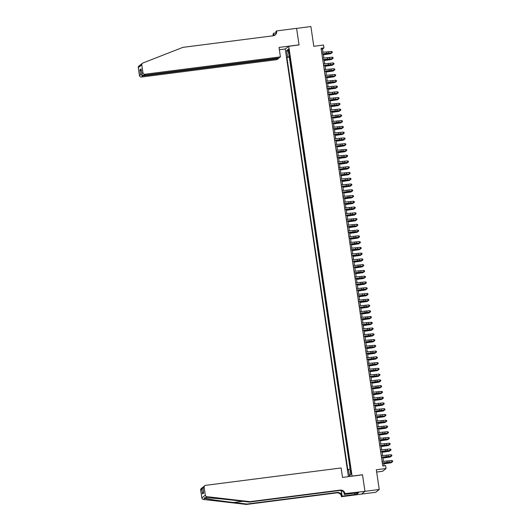 <?xml version="1.0" encoding="UTF-8"?>
<svg xmlns="http://www.w3.org/2000/svg" width="531" height="531" viewBox="0 0 531 531"><rect width="100%" height="100%" fill="white"/><g stroke="black" fill="none" stroke-linecap="round" stroke-linejoin="round"><path stroke-width="0.8" d="M351.303 471.661A1.872 0.332 -97.3 0 0 350.759 470.041A1.872 0.332 -97.3 0 0 350.699 472.139A1.872 0.332 -97.3 0 0 351.237 473.758A1.872 0.332 -97.3 0 0 351.303 471.661M376.671 472.052L382.559 471.296L386.05 468.515L385.625 465.634L382.765 465.999L321.082 48.281L323.943 47.916L323.518 45.035L313.801 46.283L310.887 26.55L296.59 28.382L299.039 44.949L288.751 46.27L352.086 476.188M361.505 494.102L375.749 492.277L379.247 489.489L364.956 491.328L362.507 474.76L352.219 476.081M288.751 46.27L285.253 49.051L348.396 476.659M290.377 60.096L289.893 56.804M290.464 62.605L291.227 65.857M292.083 71.619L291.592 68.326M292.933 77.38L292.442 74.088M293.782 83.141L293.298 79.849M294.632 88.903L294.147 85.61M295.482 94.664L294.997 91.372M296.331 100.425L295.847 97.133M297.187 106.187L296.696 102.895M298.037 111.948L297.552 108.656M298.887 117.709L298.402 114.424M299.736 123.471L299.252 120.185M300.586 129.232L300.101 125.947M301.435 134.993L300.951 131.708M302.292 140.761L301.8 137.469M303.141 146.523L302.657 143.231M303.991 152.284L303.506 148.992M304.84 158.046L304.356 154.753M305.69 163.807L305.206 160.515M306.546 169.568L306.055 166.276M307.396 175.33L306.911 172.037M308.245 181.091L307.761 177.799M309.095 186.852L308.611 183.56M309.945 192.614L309.46 189.321M310.794 198.375L310.31 195.083M311.651 204.136L311.159 200.844M312.5 209.898L312.016 206.605M313.35 215.659L312.865 212.367M314.199 221.42L313.715 218.128M315.049 227.182L314.564 223.89M315.905 232.943L315.414 229.651M316.755 238.704L316.27 235.412M317.604 244.466L317.12 241.174M318.454 250.227L317.969 246.935M319.304 255.988L318.819 252.696M320.153 261.75L319.669 258.458M321.009 267.511L320.518 264.219M321.859 273.273L321.374 269.98M322.709 279.034L322.224 275.742M323.558 284.795L323.074 281.503M324.408 290.557L323.923 287.264M325.264 296.318L324.773 293.032M326.114 302.079L325.622 298.794M326.963 307.841L326.479 304.555M327.813 313.602L327.328 310.316M328.662 319.37L328.178 316.078M329.512 325.131L329.028 321.839M330.368 330.893L329.877 327.6M331.218 336.654L330.733 333.362M332.067 342.415L331.583 339.123M332.917 348.177L332.433 344.885M333.767 353.938L333.282 350.646M334.623 359.699L334.132 356.407M335.473 365.461L334.981 362.169M336.322 371.222L335.838 367.93M337.172 376.983L336.687 373.691M338.021 382.745L337.537 379.453M338.871 388.506L338.386 385.214M339.727 394.267L339.236 390.975M340.577 400.029L340.092 396.737M341.426 405.79L340.942 402.498M342.276 411.552L341.791 408.259M343.126 417.313L342.641 414.021M343.975 423.074L343.491 419.782M344.831 428.836L344.34 425.543M345.681 434.597L345.196 431.305M346.531 440.358L346.046 437.066M347.38 446.12L346.896 442.827M348.23 451.881L347.745 448.589M349.086 457.642L348.595 454.35M349.936 463.404L349.451 460.111M288.506 50.903L289.216 53.737L289.09 50.438L288.565 48.872L288.506 50.903L289.149 50.823M289.826 56.366L286.899 57.401L347.818 469.928L348.475 469.404L349.411 475.736L350.845 474.595L349.909 468.256L350.573 467.731L289.654 55.204L288.997 55.728L289.734 55.735M287.556 56.877L286.621 50.538L288.061 49.39L288.997 55.728M289.614 56.844L289.302 57.096L350.002 468.183M350.274 465.714L350.321 467.93M386.05 468.515L376.333 469.756L379.247 489.489M323.007 52.31L322.529 49.044L323.943 47.916M384.072 465.833L383.654 463.019M383.415 461.386L382.805 457.257M382.566 455.625L381.955 451.496M381.716 449.863L381.105 445.735M380.86 444.102L380.256 439.973M380.01 438.334L379.399 434.212M379.161 432.573L378.55 428.451M378.311 426.811L377.7 422.689M377.461 421.05L376.851 416.921M376.612 415.288L376.001 411.16M375.756 409.527L375.151 405.399M374.906 403.766L374.295 399.637M374.056 398.004L373.446 393.876M373.207 392.243L372.596 388.115M372.357 386.482L371.746 382.353M371.501 380.72L370.897 376.592M370.651 374.959L370.041 370.83M369.802 369.198L369.191 365.069M368.952 363.436L368.341 359.308M368.102 357.675L367.492 353.546M367.253 351.914L366.642 347.785M366.397 346.152L365.793 342.024M365.547 340.391L364.936 336.262M364.697 334.63L364.087 330.501M363.848 328.868L363.237 324.74M362.998 323.107L362.388 318.978M362.142 317.346L361.538 313.217M361.292 311.584L360.682 307.456M360.443 305.823L359.832 301.694M359.593 300.061L358.983 295.933M358.744 294.3L358.133 290.172M357.894 288.539L357.283 284.41M357.038 282.777L356.434 278.649M356.188 277.016L355.578 272.888M355.339 271.255L354.728 267.126M354.489 265.493L353.878 261.365M353.639 259.725L353.029 255.603M352.79 253.964L352.179 249.842M351.934 248.203L351.323 244.081M351.084 242.441L350.473 238.313M350.234 236.68L349.624 232.551M349.385 230.919L348.774 226.79M348.535 225.157L347.924 221.029M347.679 219.396L347.075 215.267M346.829 213.635L346.219 209.506M345.98 207.873L345.369 203.745M345.13 202.112L344.519 197.983M344.28 196.351L343.67 192.222M343.431 190.589L342.82 186.461M342.575 184.828L341.971 180.699M341.725 179.066L341.114 174.938M340.875 173.305L340.265 169.177M340.026 167.544L339.415 163.415M339.176 161.782L338.566 157.654M338.32 156.021L337.716 151.893M337.47 150.26L336.86 146.131M336.621 144.498L336.01 140.37M335.771 138.737L335.161 134.608M334.922 132.976L334.311 128.847M334.072 127.214L333.461 123.086M333.216 121.453L332.612 117.324M332.366 115.692L331.756 111.563M331.517 109.93L330.906 105.802M330.667 104.169L330.056 100.04M329.817 98.408L329.207 94.279M328.961 92.646L328.357 88.518M328.112 86.885L327.501 82.756M327.262 81.117L326.651 76.995M326.412 75.356L325.802 71.234M325.563 69.594L324.952 65.472M324.713 63.833L324.102 59.704M323.857 58.071L323.253 53.943M321.222 49.217L322.529 49.044M289.302 57.096L286.899 57.401M348.475 469.404L350.029 469.052M288.373 51.534L286.621 50.538M349.411 475.736L350.765 474.05M321.693 52.396L331.337 51.434L331.55 52.874L332.3 52.423L332.18 51.792L332.267 52.37M321.905 53.837L331.55 52.874L328.808 53.445A4.394 0.465 -8.4 0 1 325.934 53.77L321.932 54.029M331.636 53.014L332.3 52.423M332.18 51.792L331.337 51.434M323.372 54.759L330.428 53.77L328.35 53.81A4.394 0.465 171.6 0 0 325.344 54.242L323.346 54.6M331.43 53.047L330.972 53.545L330.913 53.127M278.264 58.098L278.33 58.536L276.916 59.658L141.425 77.035A1.759 1.719 -128.6 0 1 139.454 75.528L138.292 67.663A1.759 1.719 -128.6 0 1 138.916 66.07L140.39 64.901M140.728 64.716L141.465 64.132M280.414 56.877L144.917 74.247L143.509 75.375L279.001 57.998L280.414 56.877L279.014 47.425L299.026 44.863L296.59 28.355L276.578 30.917L275.894 31.468L276.1 32.882M140.901 64.483L142.408 63.282A1.759 1.719 51.4 0 1 142.846 63.03L182.89 47.365L273.219 35.783A4.102 4.009 51.4 0 0 276.624 31.236L276.578 30.917M139.454 75.528L140.582 74.625L139.879 69.846L141.113 68.857L141.823 73.643L142.952 72.74L141.79 64.875L138.292 67.663M272.994 35.809A4.102 4.009 51.4 0 0 273.133 34.024L273.77 33.161L274.122 35.557M276.1 32.862L273.77 33.161M285.386 48.945L279.352 49.722M278.33 58.536L142.839 75.906L141.425 77.035M273.385 35.756A4.102 4.009 51.4 0 0 273.651 33.612L273.943 35.617M142.408 63.282A1.759 1.719 51.4 0 0 141.79 64.875M142.952 72.74A1.759 1.719 51.4 0 0 144.917 74.247M274.912 35.152A4.102 4.009 51.4 0 0 276.107 31.648L276.624 31.236M140.582 74.625L142.839 75.906L142.739 75.269M139.879 69.846L141.419 71.094M141.113 68.857L141.213 69.528M143.509 75.375C142.474 75.382 141.91 74.805 141.823 73.643L141.133 69.203M249.975 501.662L249.457 502.074L236.242 500.541C223.637 499.054 209.121 497.746 205.497 497.759C204.249 497.64 204.004 497.832 204.767 498.343C207.422 499.094 221.128 501.058 233.786 502.505L247.001 504.038L337.324 492.456A4.102 4.009 -128.6 0 1 341.924 495.974L341.453 496.704L361.465 494.135L364.956 491.354L362.52 474.847L342.508 477.409L341.114 467.964L205.623 485.341A1.759 1.719 51.4 0 0 204.163 487.285L205.324 495.151A1.759 1.719 51.4 0 0 206.878 496.664L249.975 501.662L340.305 490.08A4.102 4.009 -128.6 0 1 344.904 493.604L364.956 491.354M204.601 497.733L204.767 498.343L203.38 499.445L246.484 504.45L336.813 492.868A4.102 4.009 -128.6 0 1 341.406 496.385M247.001 504.038L246.484 504.45M344.904 493.604L344.387 494.016A4.102 4.009 -128.6 0 0 339.787 490.491L249.457 502.074M204.163 487.285L203.034 488.188L203.738 492.967L202.503 493.956L201.8 489.17L200.672 490.073L201.833 497.939L205.324 495.151M344.951 493.916L344.261 494.467L356.905 492.841M356.62 492.881L356.812 494.175L358.631 492.722L356.918 492.941M356.812 494.175L342.137 496.16L341.453 496.704M344.261 494.467L344.022 492.828M341.121 490.544L341.924 495.974M341.32 490.591L342.137 496.16M203.38 499.445A1.759 1.719 -128.6 0 1 201.833 497.939M200.672 490.073A1.759 1.719 -128.6 0 1 201.289 488.48L203.121 487.106M354.947 494.514L354.741 493.12M354.907 493.1L355.093 494.394M203.034 488.188L203.413 486.788L204.78 485.692M203.738 492.967L203.658 492.423M202.503 493.956L203.572 492.005M201.8 489.17L202.663 487.385M322.543 58.158L332.187 57.195L332.399 58.636L333.149 58.184L333.03 57.554L333.116 58.131M322.755 59.598L332.399 58.636L329.665 59.206A4.394 0.465 -8.4 0 1 326.784 59.532L322.782 59.791M332.492 58.775L333.149 58.184M333.03 57.554L332.187 57.195M323.392 63.919L333.043 62.957L333.256 64.397L333.999 63.946L333.88 63.315L333.966 63.893M323.605 65.359L333.256 64.397L330.514 64.968A4.394 0.465 -8.4 0 1 327.634 65.293L323.638 65.552M333.342 64.536L333.999 63.946M333.88 63.315L333.043 62.957M324.242 69.68L333.893 68.718L334.105 70.158L334.855 69.707L334.736 69.076L334.815 69.654M324.454 71.121L334.105 70.158L331.364 70.729A4.394 0.465 -8.4 0 1 328.483 71.054L324.487 71.313M334.191 70.298L334.855 69.707M334.736 69.076L333.893 68.718M325.098 75.442L334.742 74.479L334.955 75.92L335.705 75.468L335.585 74.838L335.672 75.415M325.311 76.882L334.955 75.92L332.214 76.491A4.394 0.465 -8.4 0 1 329.333 76.816L325.337 77.075M335.041 76.059L335.705 75.468M335.585 74.838L334.742 74.479M324.222 60.521L331.278 59.532L329.2 59.572A4.394 0.465 171.6 0 0 326.193 60.003L324.195 60.361M332.287 58.808L331.822 59.306L331.762 58.888M325.072 66.282L332.127 65.293L330.05 65.333A4.394 0.465 171.6 0 0 327.05 65.764L325.052 66.123M333.136 64.57L332.671 65.067L332.612 64.649M325.921 72.05L332.977 71.054L330.906 71.094A4.394 0.465 171.6 0 0 327.899 71.526L325.901 71.884M333.986 70.331L333.528 70.829L333.461 70.411M326.771 77.811L333.826 76.816L331.756 76.856A4.394 0.465 171.6 0 0 328.749 77.287L326.751 77.645M334.835 76.092L334.377 76.59L334.318 76.172M325.948 81.203L335.592 80.241L335.804 81.681L336.554 81.23L336.435 80.599L336.521 81.177M326.16 82.644L335.804 81.681L333.063 82.252A4.394 0.465 -8.4 0 1 330.189 82.577L326.187 82.836M335.891 81.82L336.554 81.23M336.435 80.599L335.592 80.241M327.627 83.573L334.676 82.577L332.605 82.617A4.394 0.465 171.6 0 0 329.598 83.048L327.6 83.407M335.685 81.854L335.227 82.351L335.167 81.933M326.797 86.965L336.442 86.002L336.654 87.442L337.404 86.991L337.285 86.361L337.371 86.938M327.01 88.405L336.654 87.442L333.919 88.013A4.394 0.465 -8.4 0 1 331.039 88.338L327.036 88.604M336.74 87.582L337.404 86.991M337.285 86.361L336.442 86.002M328.477 89.334L335.532 88.338L333.455 88.378A4.394 0.465 171.6 0 0 330.448 88.81L328.45 89.175M336.535 87.615L336.077 88.113L336.017 87.695M327.647 92.726L337.291 91.763L337.504 93.204L338.254 92.752L338.134 92.122L338.22 92.699M327.859 94.166L337.504 93.204L334.769 93.775A4.394 0.465 -8.4 0 1 331.888 94.1L327.886 94.365M337.597 93.343L338.254 92.752M338.134 92.122L337.291 91.763M329.326 95.095L336.382 94.1L334.304 94.14A4.394 0.465 171.6 0 0 331.304 94.571L329.3 94.936M337.391 93.376L336.926 93.874L336.866 93.456M328.497 98.487L338.147 97.525L338.36 98.965L339.11 98.514L338.984 97.883L339.07 98.461M328.709 99.928L338.36 98.965L335.619 99.536A4.394 0.465 -8.4 0 1 332.738 99.861L328.742 100.127M338.446 99.105L339.11 98.514M338.984 97.883L338.147 97.525M330.176 100.857L337.231 99.861L335.161 99.908A4.394 0.465 171.6 0 0 332.154 100.332L330.156 100.698M338.24 99.138L337.782 99.636L337.716 99.217M329.346 104.249L338.997 103.286L339.209 104.726L339.959 104.275L339.84 103.645L339.92 104.222M329.565 105.689L339.209 104.726L336.468 105.297A4.394 0.465 -8.4 0 1 333.587 105.629L329.592 105.888M339.296 104.866L339.959 104.275M339.84 103.645L338.997 103.286M331.025 106.618L338.081 105.623L336.01 105.669A4.394 0.465 171.6 0 0 333.003 106.094L331.005 106.459M339.09 104.899L338.632 105.397L338.566 104.979M330.202 110.017L339.847 109.047L340.059 110.488L340.809 110.043L340.69 109.406L340.776 109.983M330.415 111.457L340.059 110.488L337.318 111.059A4.394 0.465 -8.4 0 1 334.437 111.391L330.441 111.649M340.145 110.627L340.809 110.043M340.69 109.406L339.847 109.047M331.882 112.38L338.931 111.384L336.86 111.43A4.394 0.465 171.6 0 0 333.853 111.855L331.855 112.22M339.94 110.66L339.482 111.158L339.422 110.74M331.052 115.778L340.696 114.809L340.909 116.249L341.659 115.804L341.539 115.167L341.625 115.745M331.264 117.218L340.909 116.249L338.167 116.82A4.394 0.465 -8.4 0 1 335.293 117.152L331.291 117.411M340.995 116.389L341.659 115.804M341.539 115.167L340.696 114.809M332.731 118.141L339.787 117.145L337.709 117.192A4.394 0.465 171.6 0 0 334.703 117.616L332.705 117.982M340.789 116.422L340.331 116.92L340.271 116.501M331.902 121.539L341.546 120.57L341.758 122.011L342.508 121.566L342.389 120.929L342.475 121.506M332.114 122.98L341.758 122.011L339.024 122.581A4.394 0.465 -8.4 0 1 336.143 122.913L332.14 123.172M341.851 122.15L342.508 121.566M342.389 120.929L341.546 120.57M333.581 123.902L340.637 122.907L338.559 122.953A4.394 0.465 171.6 0 0 335.552 123.378L333.554 123.743M341.645 122.183L341.181 122.681L341.121 122.263M332.751 127.301L342.402 126.332L342.614 127.772L343.358 127.327L343.238 126.69L343.325 127.267M332.964 128.741L342.614 127.772L339.873 128.343A4.394 0.465 -8.4 0 1 336.993 128.675L332.997 128.933M342.701 127.911L343.358 127.327M343.238 126.69L342.402 126.332M334.43 129.664L341.486 128.668L339.409 128.714A4.394 0.465 171.6 0 0 336.408 129.139L334.411 129.504M342.495 127.944L342.03 128.442L341.971 128.024M333.601 133.062L343.252 132.093L343.464 133.533L344.214 133.089L344.095 132.451L344.174 133.029M333.813 134.502L343.464 133.533L340.723 134.104A4.394 0.465 -8.4 0 1 337.842 134.436L333.846 134.695M343.55 133.673L344.214 133.089M344.095 132.451L343.252 132.093M335.28 135.425L342.336 134.429L340.265 134.476A4.394 0.465 171.6 0 0 337.258 134.901L335.26 135.266M343.345 133.706L342.887 134.204L342.82 133.785M334.457 138.823L344.101 137.854L344.314 139.295L345.064 138.85L344.944 138.213L345.031 138.79M334.669 140.264L344.314 139.295L341.572 139.865A4.394 0.465 -8.4 0 1 338.692 140.197L334.696 140.456M344.4 139.441L345.064 138.85M344.944 138.213L344.101 137.854M336.13 141.186L343.185 140.191L341.114 140.237A4.394 0.465 171.6 0 0 338.108 140.662L336.11 141.027M344.194 139.467L343.736 139.965L343.67 139.547M335.307 144.585L344.951 143.616L345.163 145.056L345.913 144.611L345.794 143.974L345.88 144.551M335.519 146.025L345.163 145.056L342.422 145.627A4.394 0.465 -8.4 0 1 339.548 145.959L335.546 146.217M345.25 145.202L345.913 144.611M345.794 143.974L344.951 143.616M336.986 146.948L344.035 145.952L341.964 145.998A4.394 0.465 171.6 0 0 338.957 146.423L336.959 146.788M345.044 145.228L344.586 145.726L344.526 145.308M336.156 150.346L345.8 149.377L346.013 150.817L346.763 150.373L346.643 149.735L346.73 150.313M336.369 151.786L346.013 150.817L343.272 151.395A4.394 0.465 -8.4 0 1 340.398 151.72L336.395 151.979M346.099 150.963L346.763 150.373M346.643 149.735L345.8 149.377M337.835 152.709L344.891 151.713L342.814 151.76A4.394 0.465 171.6 0 0 339.807 152.185L337.809 152.55M345.893 150.99L345.435 151.488L345.376 151.069M337.006 156.107L346.65 155.138L346.862 156.579L347.613 156.134L347.493 155.497L347.579 156.074M337.218 157.548L346.862 156.579L344.128 157.156A4.394 0.465 -8.4 0 1 341.247 157.481L337.245 157.74M346.955 156.725L347.613 156.134M347.493 155.497L346.65 155.138M338.685 158.47L345.741 157.475L343.663 157.521A4.394 0.465 171.6 0 0 340.656 157.946L338.659 158.311M346.75 156.751L346.285 157.256L346.225 156.831M337.855 161.869L347.506 160.9L347.719 162.34L348.469 161.895L348.343 161.258L348.429 161.836M338.068 163.309L347.719 162.34L344.977 162.917A4.394 0.465 -8.4 0 1 342.097 163.243L338.101 163.502M347.805 162.486L348.469 161.895M348.343 161.258L347.506 160.9M339.535 164.232L346.59 163.236L344.513 163.282A4.394 0.465 171.6 0 0 341.513 163.707L339.515 164.072M347.599 162.513L347.141 163.017L347.075 162.592M338.705 167.63L348.356 166.661L348.568 168.101L349.318 167.657L349.199 167.019L349.279 167.597M338.917 169.07L348.568 168.101L345.827 168.679A4.394 0.465 -8.4 0 1 342.946 169.004L338.951 169.263M348.655 168.247L349.318 167.657M349.199 167.019L348.356 166.661M340.384 169.993L347.44 168.997L345.369 169.044A4.394 0.465 171.6 0 0 342.362 169.469L340.364 169.834M348.449 168.274L347.991 168.778L347.924 168.354M339.561 173.391L349.206 172.422L349.418 173.863L350.168 173.418L350.048 172.781L350.135 173.358M339.774 174.832L349.418 173.863L346.677 174.44A4.394 0.465 -8.4 0 1 343.796 174.765L339.8 175.024M349.504 174.009L350.168 173.418M350.048 172.781L349.206 172.422M341.234 175.754L348.29 174.759L346.219 174.805A4.394 0.465 171.6 0 0 343.212 175.23L341.214 175.595M349.298 174.035L348.84 174.54L348.781 174.115M340.411 179.153L350.055 178.184L350.268 179.624L351.018 179.179L350.898 178.542L350.984 179.12M340.623 180.593L350.268 179.624L347.526 180.201A4.394 0.465 -8.4 0 1 344.652 180.527L340.65 180.786M350.354 179.77L351.018 179.179M350.898 178.542L350.055 178.184M342.09 181.516L349.146 180.52L347.068 180.567A4.394 0.465 171.6 0 0 344.061 180.991L342.064 181.356M350.148 179.797L349.69 180.301L349.63 179.876M341.26 184.914L350.905 183.945L351.117 185.385L351.867 184.941L351.748 184.31L351.834 184.881M341.473 186.354L351.117 185.385L348.382 185.963A4.394 0.465 -8.4 0 1 345.502 186.288L341.499 186.547M351.21 185.531L351.867 184.941M351.748 184.31L350.905 183.945M342.94 187.277L349.995 186.281L347.918 186.328A4.394 0.465 171.6 0 0 344.911 186.753L342.913 187.118M351.004 185.558L350.54 186.062L350.48 185.638M342.11 190.675L351.754 189.706L351.973 191.147L352.717 190.702L352.597 190.071L352.684 190.642M342.322 192.116L351.973 191.147L349.232 191.724A4.394 0.465 -8.4 0 1 346.351 192.049L342.356 192.308M352.06 191.293L352.717 190.702M352.597 190.071L351.754 189.706M343.789 193.038L350.845 192.043L348.767 192.089A4.394 0.465 171.6 0 0 345.767 192.514L343.763 192.879M351.854 191.326L351.389 191.824L351.33 191.406M342.96 196.437L352.611 195.468L352.823 196.908L353.573 196.463L353.454 195.833L353.533 196.404M343.172 197.877L352.823 196.908L350.082 197.486A4.394 0.465 -8.4 0 1 347.201 197.811L343.205 198.07M352.909 197.054L353.573 196.463M353.454 195.833L352.611 195.468M344.639 198.8L351.695 197.811L349.624 197.851A4.394 0.465 171.6 0 0 346.617 198.275L344.619 198.64M352.703 197.087L352.245 197.585L352.179 197.167M343.816 202.198L353.46 201.229L353.673 202.669L354.423 202.225L354.303 201.594L354.389 202.165M344.028 203.638L353.673 202.669L350.931 203.247A4.394 0.465 -8.4 0 1 348.051 203.572L344.055 203.831M353.759 202.815L354.423 202.225M354.303 201.594L353.46 201.229M345.489 204.561L352.544 203.572L350.473 203.612A4.394 0.465 171.6 0 0 347.466 204.043L345.469 204.402M353.553 202.849L353.095 203.346L353.029 202.928M344.665 207.96L354.31 206.99L354.522 208.431L355.272 207.986L355.153 207.355L355.239 207.926M344.878 209.4L354.522 208.431L351.781 209.008A4.394 0.465 -8.4 0 1 348.907 209.333L344.904 209.592M354.608 208.577L355.272 207.986M355.153 207.355L354.31 206.99M346.345 210.322L353.394 209.333L351.323 209.373A4.394 0.465 171.6 0 0 348.316 209.805L346.318 210.163M354.403 208.61L353.945 209.108L353.885 208.69M345.515 213.721L355.159 212.752L355.372 214.192L356.122 213.747L356.002 213.117L356.089 213.688M345.727 215.161L355.372 214.192L352.63 214.77A4.394 0.465 -8.4 0 1 349.756 215.095L345.754 215.354M355.458 214.338L356.122 213.747M356.002 213.117L355.159 212.752M347.194 216.084L354.25 215.095L352.172 215.135A4.394 0.465 171.6 0 0 349.166 215.566L347.168 215.925M355.252 214.371L354.794 214.869L354.735 214.451M346.365 219.482L356.009 218.513L356.221 219.953L356.971 219.509L356.852 218.878L356.938 219.456M346.577 220.923L356.221 219.953L353.487 220.531A4.394 0.465 -8.4 0 1 350.606 220.856L346.604 221.115M356.314 220.1L356.971 219.509M356.852 218.878L356.009 218.513M348.044 221.845L355.1 220.856L353.022 220.896A4.394 0.465 171.6 0 0 350.015 221.327L348.017 221.686M356.109 220.133L355.644 220.63L355.584 220.212M347.214 225.244L356.865 224.274L357.078 225.715L357.828 225.27L357.702 224.64L357.788 225.217M347.427 226.684L357.078 225.715L354.336 226.292A4.394 0.465 -8.4 0 1 351.456 226.618L347.46 226.876M357.164 225.861L357.828 225.27M357.702 224.64L356.865 224.274M348.894 227.607L355.949 226.618L353.872 226.657A4.394 0.465 171.6 0 0 350.872 227.089L348.874 227.447M356.958 225.894L356.5 226.392L356.434 225.974M348.064 231.005L357.715 230.042L357.927 231.483L358.677 231.031L358.558 230.401L358.637 230.978M348.276 232.445L357.927 231.483L355.186 232.054A4.394 0.465 -8.4 0 1 352.305 232.379L348.309 232.638M358.013 231.622L358.677 231.031M358.558 230.401L357.715 230.042M349.743 233.368L356.799 232.379L354.728 232.419A4.394 0.465 171.6 0 0 351.721 232.85L349.723 233.209M357.808 231.655L357.35 232.153L357.283 231.735M348.92 236.766L358.564 235.804L358.777 237.244L359.527 236.793L359.407 236.162L359.494 236.74M349.132 238.207L358.777 237.244L356.035 237.815A4.394 0.465 -8.4 0 1 353.155 238.14L349.159 238.399M358.863 237.384L359.527 236.793M359.407 236.162L358.564 235.804M350.593 239.129L357.648 238.14L355.578 238.18A4.394 0.465 171.6 0 0 352.571 238.611L350.573 238.97M358.657 237.417L358.199 237.915L358.14 237.496M349.77 242.528L359.414 241.565L359.626 243.006L360.376 242.554L360.257 241.924L360.343 242.501M349.982 243.968L359.626 243.006L356.885 243.576A4.394 0.465 -8.4 0 1 354.011 243.902L350.009 244.16M359.713 243.145L360.376 242.554M360.257 241.924L359.414 241.565M351.449 244.891L358.505 243.902L356.427 243.941A4.394 0.465 171.6 0 0 353.42 244.373L351.422 244.731M359.507 243.178L359.049 243.676L358.989 243.258M350.619 248.289L360.264 247.327L360.476 248.767L361.226 248.316L361.107 247.685L361.193 248.262M350.832 249.729L360.476 248.767L357.741 249.338A4.394 0.465 -8.4 0 1 354.861 249.663L350.858 249.922M360.569 248.906L361.226 248.316M361.107 247.685L360.264 247.327M352.299 250.659L359.354 249.663L357.277 249.703A4.394 0.465 171.6 0 0 354.27 250.134L352.272 250.493M360.363 248.939L359.899 249.437L359.839 249.019M351.469 254.05L361.113 253.088L361.332 254.528L362.076 254.077L361.956 253.446L362.042 254.024M351.681 255.491L361.332 254.528L358.591 255.099A4.394 0.465 -8.4 0 1 355.71 255.424L351.708 255.683M361.419 254.668L362.076 254.077M361.956 253.446L361.113 253.088M353.148 256.42L360.204 255.424L358.126 255.464A4.394 0.465 171.6 0 0 355.126 255.896L353.122 256.254M361.213 254.701L360.748 255.199L360.688 254.78M352.318 259.812L361.969 258.849L362.182 260.29L362.932 259.838L362.806 259.208L362.892 259.785M352.531 261.252L362.182 260.29L359.441 260.86A4.394 0.465 -8.4 0 1 356.56 261.186L352.564 261.444M362.268 260.429L362.932 259.838M362.806 259.208L361.969 258.849M353.998 262.181L361.053 261.186L358.983 261.225A4.394 0.465 171.6 0 0 355.976 261.657L353.978 262.015M362.062 260.462L361.604 260.96L361.538 260.542M353.168 265.573L362.819 264.611L363.031 266.051L363.781 265.6L363.662 264.969L363.742 265.546M353.387 267.013L363.031 266.051L360.29 266.622A4.394 0.465 -8.4 0 1 357.409 266.947L353.414 267.212M363.118 266.19L363.781 265.6M363.662 264.969L362.819 264.611M354.847 267.943L361.903 266.947L359.832 266.987A4.394 0.465 171.6 0 0 356.825 267.418L354.827 267.783M362.912 266.223L362.454 266.721L362.388 266.303M354.024 271.334L363.669 270.372L363.881 271.812L364.631 271.361L364.512 270.73L364.598 271.308M354.237 272.775L363.881 271.812L361.14 272.383A4.394 0.465 -8.4 0 1 358.259 272.708L354.263 272.974M363.967 271.952L364.631 271.361M364.512 270.73L363.669 270.372M355.704 273.704L362.753 272.708L360.682 272.748A4.394 0.465 171.6 0 0 357.675 273.18L355.677 273.545M363.762 271.985L363.304 272.483L363.244 272.064M354.874 277.096L364.518 276.133L364.731 277.574L365.481 277.122L365.361 276.492L365.447 277.069M355.086 278.536L364.731 277.574L361.989 278.144A4.394 0.465 -8.4 0 1 359.115 278.47L355.113 278.735M364.817 277.713L365.481 277.122M365.361 276.492L364.518 276.133M356.553 279.465L363.609 278.47L361.531 278.516A4.394 0.465 171.6 0 0 358.525 278.941L356.527 279.306M364.611 277.746L364.153 278.244L364.093 277.826M355.724 282.857L365.368 281.895L365.58 283.335L366.33 282.884L366.211 282.253L366.297 282.831M355.936 284.297L365.58 283.335L362.846 283.906A4.394 0.465 -8.4 0 1 359.965 284.238L355.962 284.497M365.673 283.474L366.33 282.884M366.211 282.253L365.368 281.895M357.403 285.227L364.458 284.231L362.381 284.277A4.394 0.465 171.6 0 0 359.374 284.702L357.376 285.067M365.467 283.508L365.003 284.005L364.943 283.587M356.573 288.625L366.224 287.656L366.436 289.096L367.18 288.652L367.06 288.014L367.147 288.592M356.786 290.065L366.436 289.096L363.695 289.667A4.394 0.465 -8.4 0 1 360.815 289.999L356.819 290.258M366.523 289.236L367.18 288.652M367.06 288.014L366.224 287.656M358.252 290.988L365.308 289.992L363.231 290.039A4.394 0.465 171.6 0 0 360.23 290.464L358.233 290.829M366.317 289.269L365.852 289.767L365.793 289.349M357.423 294.386L367.074 293.417L367.286 294.858L368.036 294.413L367.917 293.776L367.996 294.353M357.635 295.827L367.286 294.858L364.545 295.428A4.394 0.465 -8.4 0 1 361.664 295.76L357.668 296.019M367.372 294.997L368.036 294.413M367.917 293.776L367.074 293.417M359.102 296.749L366.158 295.754L364.087 295.8A4.394 0.465 171.6 0 0 361.08 296.225L359.082 296.59M367.167 295.03L366.709 295.528L366.642 295.11M358.279 300.148L367.923 299.179L368.136 300.619L368.886 300.174L368.766 299.537L368.853 300.115M358.491 301.588L368.136 300.619L365.394 301.19A4.394 0.465 -8.4 0 1 362.514 301.522L358.518 301.781M368.222 300.758L368.886 300.174M368.766 299.537L367.923 299.179M359.952 302.511L367.007 301.515L364.936 301.562A4.394 0.465 171.6 0 0 361.93 301.986L359.932 302.351M368.016 300.792L367.558 301.289L367.498 300.871M359.129 305.909L368.773 304.94L368.985 306.38L369.735 305.936L369.616 305.298L369.702 305.876M359.341 307.349L368.985 306.38L366.244 306.951A4.394 0.465 -8.4 0 1 363.37 307.283L359.368 307.542M369.072 306.52L369.735 305.936M369.616 305.298L368.773 304.94M360.808 308.272L367.864 307.276L365.786 307.323A4.394 0.465 171.6 0 0 362.779 307.748L360.781 308.113M368.866 306.553L368.408 307.051L368.348 306.633M359.978 311.67L369.622 310.701L369.835 312.142L370.585 311.697L370.465 311.06L370.552 311.637M360.191 313.111L369.835 312.142L367.1 312.713A4.394 0.465 -8.4 0 1 364.22 313.044L360.217 313.303M369.921 312.281L370.585 311.697M370.465 311.06L369.622 310.701M361.657 314.033L368.713 313.038L366.636 313.084A4.394 0.465 171.6 0 0 363.629 313.509L361.631 313.874M369.715 312.314L369.257 312.812L369.198 312.394M360.828 317.432L370.472 316.463L370.684 317.903L371.435 317.458L371.315 316.821L371.401 317.399M361.04 318.872L370.684 317.903L367.95 318.474A4.394 0.465 -8.4 0 1 365.069 318.806L361.067 319.065M370.777 318.049L371.435 317.458M371.315 316.821L370.472 316.463M362.507 319.795L369.563 318.799L367.485 318.846A4.394 0.465 171.6 0 0 364.485 319.27L362.481 319.635M370.572 318.076L370.107 318.573L370.047 318.155M361.677 323.193L371.328 322.224L371.541 323.664L372.291 323.22L372.165 322.582L372.251 323.16M361.89 324.633L371.541 323.664L368.799 324.235A4.394 0.465 -8.4 0 1 365.919 324.567L361.923 324.826M371.627 323.81L372.291 323.22M372.165 322.582L371.328 322.224M363.357 325.556L370.412 324.56L368.341 324.607A4.394 0.465 171.6 0 0 365.335 325.032L363.337 325.397M371.421 323.837L370.963 324.335L370.897 323.917M362.527 328.954L372.178 327.985L372.39 329.426L373.14 328.981L373.021 328.344L373.101 328.921M362.746 330.395L372.39 329.426L369.649 330.003A4.394 0.465 -8.4 0 1 366.768 330.328L362.773 330.587M372.477 329.572L373.14 328.981M373.021 328.344L372.178 327.985M364.206 331.317L371.262 330.322L369.191 330.368A4.394 0.465 171.6 0 0 366.184 330.793L364.186 331.158M372.271 329.598L371.813 330.096L371.746 329.678M363.383 334.716L373.027 333.747L373.24 335.187L373.99 334.742L373.87 334.105L373.957 334.683M363.596 336.156L373.24 335.187L370.499 335.765A4.394 0.465 -8.4 0 1 367.618 336.09L363.622 336.349M373.326 335.333L373.99 334.742M373.87 334.105L373.027 333.747M365.062 337.079L372.112 336.083L370.041 336.13A4.394 0.465 171.6 0 0 367.034 336.554L365.036 336.919M373.12 335.36L372.662 335.864L372.603 335.439M364.233 340.477L373.877 339.508L374.089 340.948L374.84 340.504L374.72 339.867L374.806 340.444M364.445 341.918L374.089 340.948L371.348 341.526A4.394 0.465 -8.4 0 1 368.474 341.851L364.472 342.11M374.176 341.094L374.84 340.504M374.72 339.867L373.877 339.508M365.912 342.84L372.968 341.845L370.89 341.891A4.394 0.465 171.6 0 0 367.883 342.316L365.886 342.681M373.97 341.121L373.512 341.625L373.452 341.201M365.082 346.239L374.727 345.269L374.939 346.71L375.689 346.265L375.57 345.628L375.656 346.205M365.295 347.679L374.939 346.71L372.204 347.287A4.394 0.465 -8.4 0 1 369.324 347.613L365.321 347.871M375.032 346.856L375.689 346.265M375.57 345.628L374.727 345.269M366.762 348.601L373.817 347.606L371.74 347.652A4.394 0.465 171.6 0 0 368.733 348.077L366.735 348.442M374.826 346.882L374.362 347.387L374.302 346.962M365.932 352L375.583 351.031L375.795 352.471L376.539 352.026L376.419 351.389L376.506 351.967M366.144 353.44L375.795 352.471L373.054 353.049A4.394 0.465 -8.4 0 1 370.173 353.374L366.178 353.633M375.882 352.617L376.539 352.026M376.419 351.389L375.583 351.031M367.611 354.363L374.667 353.367L372.589 353.414A4.394 0.465 171.6 0 0 369.589 353.838L367.591 354.204M375.676 352.644L375.211 353.148L375.151 352.723M366.782 357.761L376.433 356.792L376.645 358.233L377.395 357.788L377.275 357.151L377.355 357.728M366.994 359.202L376.645 358.233L373.904 358.81A4.394 0.465 -8.4 0 1 371.023 359.135L367.027 359.394M376.731 358.379L377.395 357.788M377.275 357.151L376.433 356.792M368.461 360.124L375.517 359.129L373.446 359.175A4.394 0.465 171.6 0 0 370.439 359.6L368.441 359.965M376.525 358.405L376.067 358.91L376.001 358.485M367.638 363.523L377.282 362.554L377.495 363.994L378.245 363.549L378.125 362.919L378.211 363.489M367.85 364.963L377.495 363.994L374.753 364.571A4.394 0.465 -8.4 0 1 371.873 364.897L367.877 365.155M377.581 364.14L378.245 363.549M378.125 362.919L377.282 362.554M369.31 365.886L376.366 364.89L374.295 364.936A4.394 0.465 171.6 0 0 371.288 365.361L369.291 365.726M377.375 364.166L376.917 364.671L376.851 364.246M368.487 369.284L378.132 368.315L378.344 369.755L379.094 369.31L378.975 368.68L379.061 369.251M368.7 370.724L378.344 369.755L375.603 370.333A4.394 0.465 -8.4 0 1 372.729 370.658L368.726 370.917M378.43 369.901L379.094 369.31M378.975 368.68L378.132 368.315M370.167 371.647L377.216 370.651L375.145 370.698A4.394 0.465 171.6 0 0 372.138 371.123L370.14 371.488M378.225 369.934L377.767 370.432L377.707 370.014M369.337 375.045L378.981 374.076L379.194 375.517L379.944 375.072L379.824 374.441L379.911 375.012M369.549 376.486L379.194 375.517L376.452 376.094A4.394 0.465 -8.4 0 1 373.578 376.419L369.576 376.678M379.28 375.663L379.944 375.072M379.824 374.441L378.981 374.076M371.016 377.408L378.072 376.419L375.994 376.459A4.394 0.465 171.6 0 0 372.988 376.884L370.99 377.249M379.074 375.696L378.616 376.194L378.557 375.775M370.187 380.807L379.831 379.838L380.043 381.278L380.793 380.833L380.674 380.203L380.76 380.773M370.399 382.247L380.043 381.278L377.309 381.855A4.394 0.465 -8.4 0 1 374.428 382.181L370.426 382.439M380.136 381.424L380.793 380.833M380.674 380.203L379.831 379.838M371.866 383.17L378.922 382.181L376.844 382.22A4.394 0.465 171.6 0 0 373.844 382.652L371.839 383.01M379.93 381.457L379.466 381.955L379.406 381.537M371.036 386.568L380.687 385.599L380.9 387.039L381.65 386.595L381.523 385.964L381.61 386.535M371.249 388.008L380.9 387.039L378.158 387.617A4.394 0.465 -8.4 0 1 375.278 387.942L371.282 388.201M380.986 387.185L381.65 386.595M381.523 385.964L380.687 385.599M372.716 388.931L379.771 387.942L377.694 387.982A4.394 0.465 171.6 0 0 374.694 388.413L372.696 388.772M380.78 387.218L380.322 387.716L380.256 387.298M371.886 392.329L381.537 391.36L381.749 392.801L382.499 392.356L382.38 391.725L382.459 392.296M372.098 393.77L381.749 392.801L379.008 393.378A4.394 0.465 -8.4 0 1 376.127 393.703L372.131 393.962M381.835 392.947L382.499 392.356M382.38 391.725L381.537 391.36M373.565 394.692L380.621 393.703L378.55 393.743A4.394 0.465 171.6 0 0 375.543 394.175L373.545 394.533M381.63 392.98L381.172 393.478L381.105 393.059M372.742 398.091L382.386 397.122L382.599 398.562L383.349 398.117L383.229 397.487L383.316 398.064M372.954 399.531L382.599 398.562L379.857 399.139A4.394 0.465 -8.4 0 1 376.977 399.465L372.981 399.724M382.685 398.708L383.349 398.117M383.229 397.487L382.386 397.122M374.421 400.454L381.47 399.465L379.399 399.504A4.394 0.465 171.6 0 0 376.393 399.936L374.395 400.294M382.479 398.741L382.021 399.239L381.962 398.821M373.592 403.852L383.236 402.883L383.448 404.323L384.198 403.879L384.079 403.248L384.165 403.825M373.804 405.292L383.448 404.323L380.707 404.901A4.394 0.465 -8.4 0 1 377.833 405.226L373.831 405.485M383.535 404.469L384.198 403.879M384.079 403.248L383.236 402.883M375.271 406.215L382.327 405.226L380.249 405.266A4.394 0.465 171.6 0 0 377.242 405.697L375.244 406.056M383.329 404.503L382.871 405L382.811 404.582M374.441 409.613L384.086 408.651L384.298 410.091L385.048 409.64L384.929 409.009L385.015 409.587M374.654 411.054L384.298 410.091L381.563 410.662A4.394 0.465 -8.4 0 1 378.683 410.987L374.68 411.246M384.391 410.231L385.048 409.64M384.929 409.009L384.086 408.651M376.121 411.976L383.176 410.987L381.099 411.027A4.394 0.465 171.6 0 0 378.092 411.459L376.094 411.817M384.185 410.264L383.721 410.762L383.661 410.344M375.291 415.375L384.942 414.412L385.154 415.853L385.898 415.401L385.778 414.771L385.864 415.348M375.503 416.815L385.154 415.853L382.413 416.423A4.394 0.465 -8.4 0 1 379.532 416.749L375.536 417.008M385.24 415.992L385.898 415.401M385.778 414.771L384.942 414.412M376.97 417.738L384.026 416.749L381.948 416.789A4.394 0.465 171.6 0 0 378.948 417.22L376.944 417.578M385.035 416.025L384.57 416.523L384.51 416.105M376.14 421.136L385.791 420.174L386.004 421.614L386.754 421.163L386.634 420.532L386.714 421.11M376.353 422.576L386.004 421.614L383.263 422.185A4.394 0.465 -8.4 0 1 380.382 422.51L376.386 422.769M386.09 421.753L386.754 421.163M386.634 420.532L385.791 420.174M377.82 423.499L384.875 422.51L382.805 422.55A4.394 0.465 171.6 0 0 379.798 422.981L377.8 423.34M385.884 421.787L385.426 422.284L385.36 421.866M376.997 426.897L386.641 425.935L386.853 427.375L387.603 426.924L387.484 426.293L387.57 426.871M377.209 428.338L386.853 427.375L384.112 427.946A4.394 0.465 -8.4 0 1 381.231 428.271L377.236 428.53M386.94 427.515L387.603 426.924M387.484 426.293L386.641 425.935M377.846 432.659L387.491 431.696L387.703 433.137L388.453 432.685L388.334 432.055L388.42 432.632M378.059 434.099L387.703 433.137L384.962 433.708A4.394 0.465 -8.4 0 1 382.088 434.033L378.085 434.292M387.789 433.276L388.453 432.685M388.334 432.055L387.491 431.696M378.696 438.42L388.34 437.458L388.553 438.898L389.303 438.447L389.183 437.816L389.269 438.394M378.908 439.86L388.553 438.898L385.811 439.469A4.394 0.465 -8.4 0 1 382.937 439.794L378.935 440.053M388.639 439.037L389.303 438.447M389.183 437.816L388.34 437.458M379.546 444.181L389.19 443.219L389.402 444.659L390.152 444.208L390.033 443.577L390.119 444.155M379.758 445.622L389.402 444.659L386.668 445.23A4.394 0.465 -8.4 0 1 383.787 445.555L379.784 445.821M389.495 444.799L390.152 444.208M390.033 443.577L389.19 443.219M380.395 449.943L390.046 448.98L390.258 450.421L391.008 449.969L390.882 449.339L390.969 449.916M380.608 451.383L390.258 450.421L387.517 450.992A4.394 0.465 -8.4 0 1 384.636 451.317L380.641 451.582M390.345 450.56L391.008 449.969M390.882 449.339L390.046 448.98M378.669 429.267L385.725 428.271L383.654 428.311A4.394 0.465 171.6 0 0 380.647 428.743L378.649 429.101M386.734 427.548L386.276 428.046L386.21 427.628M379.526 435.028L386.575 434.033L384.504 434.073A4.394 0.465 171.6 0 0 381.497 434.504L379.499 434.862M387.584 433.309L387.126 433.807L387.066 433.389M380.375 440.79L387.431 439.794L385.353 439.834A4.394 0.465 171.6 0 0 382.347 440.265L380.349 440.624M388.433 439.071L387.975 439.568L387.915 439.15M381.225 446.551L388.28 445.555L386.203 445.595A4.394 0.465 171.6 0 0 383.196 446.027L381.198 446.392M389.289 444.832L388.825 445.33L388.765 444.912M382.074 452.312L389.13 451.317L387.053 451.357A4.394 0.465 171.6 0 0 384.052 451.788L382.054 452.153M390.139 450.593L389.681 451.091L389.615 450.673M381.245 455.704L390.896 454.742L391.108 456.182L391.858 455.731L391.739 455.1L391.818 455.678M381.457 457.145L391.108 456.182L388.367 456.753A4.394 0.465 -8.4 0 1 385.486 457.078L381.49 457.344M391.194 456.321L391.858 455.731M391.739 455.1L390.896 454.742M382.924 458.074L389.98 457.078L387.909 457.125A4.394 0.465 171.6 0 0 384.902 457.549L382.904 457.914M390.989 456.355L390.531 456.852L390.464 456.434M382.101 461.466L391.745 460.503L391.958 461.943L392.708 461.492L392.588 460.862L392.674 461.439M382.313 462.906L391.958 461.943L389.216 462.514A4.394 0.465 -8.4 0 1 386.336 462.846L382.34 463.105M392.044 462.083L392.708 461.492M392.588 460.862L391.745 460.503M383.774 463.835L390.829 462.84L388.758 462.886A4.394 0.465 171.6 0 0 385.752 463.311L383.754 463.676M391.838 462.116L391.38 462.614L391.32 462.196M289.329 52.091L288.691 52.171M326.592 52.078L326.804 53.518M328.51 51.859L328.722 53.299M325.344 54.242L325.284 53.817M273.651 33.612L273.133 34.024M233.786 502.505L242.979 501.324M337.324 492.456L336.813 492.868M339.787 490.491L340.305 490.08M206.878 496.664L205.497 497.759M327.441 57.839L327.654 59.28M329.359 57.62L329.572 59.067M328.291 63.601L328.503 65.041M330.216 63.388L330.428 64.828M329.147 69.362L329.359 70.802M331.065 69.149L331.278 70.59M329.997 75.123L330.209 76.564M331.915 74.911L332.127 76.351M326.193 60.003L326.134 59.578M327.05 65.764L326.983 65.34M327.899 71.526L327.833 71.101M328.749 77.287L328.689 76.862M330.846 80.885L331.059 82.325M332.764 80.672L332.977 82.113M329.598 83.048L329.539 82.624M331.696 86.646L331.908 88.093M333.614 86.434L333.826 87.874M330.448 88.81L330.388 88.385M332.545 92.414L332.758 93.854M334.464 92.195L334.683 93.635M331.304 94.571L331.238 94.146M333.395 98.175L333.614 99.616M335.32 97.956L335.532 99.397M332.154 100.332L332.087 99.908M334.251 103.937L334.464 105.377M336.169 103.718L336.382 105.158M333.003 106.094L332.937 105.669M335.101 109.698L335.313 111.138M337.019 109.479L337.231 110.919M333.853 111.855L333.793 111.43M335.95 115.459L336.163 116.9M337.869 115.24L338.081 116.681M334.703 117.616L334.643 117.192M336.8 121.221L337.012 122.661M338.718 121.002L338.931 122.442M335.552 123.378L335.492 122.953M337.65 126.982L337.862 128.422M339.575 126.763L339.787 128.203M336.408 129.139L336.342 128.714M338.506 132.743L338.718 134.184M340.424 132.524L340.637 133.965M337.258 134.901L337.192 134.476M339.355 138.505L339.568 139.945M341.274 138.286L341.486 139.726M338.108 140.662L338.041 140.237M340.205 144.266L340.417 145.706M342.123 144.047L342.336 145.487M338.957 146.423L338.897 145.998M341.055 150.027L341.267 151.468M342.973 149.808L343.185 151.249M339.807 152.185L339.747 151.76M341.904 155.789L342.117 157.229M343.822 155.57L344.042 157.01M340.656 157.946L340.597 157.521M342.754 161.55L342.966 162.99M344.679 161.331L344.891 162.771M341.513 163.707L341.446 163.282M343.61 167.311L343.822 168.752M345.528 167.092L345.741 168.533M342.362 169.469L342.296 169.044M344.46 173.073L344.672 174.513M346.378 172.854L346.59 174.294M343.212 175.23L343.152 174.805M345.309 178.834L345.522 180.274M347.228 178.615L347.44 180.055M344.061 180.991L344.002 180.567M346.159 184.596L346.371 186.036M348.077 184.376L348.29 185.817M344.911 186.753L344.851 186.328M347.008 190.357L347.221 191.797M348.933 190.138L349.146 191.578M345.767 192.514L345.701 192.089M347.865 196.118L348.077 197.559M349.783 195.899L349.995 197.34M346.617 198.275L346.551 197.851M348.714 201.88L348.927 203.32M350.633 201.661L350.845 203.101M347.466 204.043L347.4 203.612M349.564 207.641L349.776 209.081M351.482 207.422L351.695 208.862M348.316 209.805L348.256 209.373M350.414 213.402L350.626 214.843M352.332 213.183L352.544 214.624M349.166 215.566L349.106 215.135M351.263 219.164L351.476 220.604M353.181 218.945L353.394 220.385M350.015 221.327L349.956 220.903M352.113 224.925L352.325 226.365M354.038 224.706L354.25 226.146M350.872 227.089L350.805 226.664M352.969 230.686L353.181 232.127M354.887 230.467L355.1 231.908M351.721 232.85L351.655 232.425M353.819 236.448L354.031 237.888M355.737 236.229L355.949 237.676M352.571 238.611L352.511 238.187M354.668 242.209L354.881 243.649M356.586 241.997L356.799 243.437M353.42 244.373L353.361 243.948M355.518 247.97L355.73 249.411M357.436 247.758L357.648 249.198M354.27 250.134L354.21 249.709M356.367 253.732L356.58 255.172M358.292 253.519L358.505 254.96M355.126 255.896L355.06 255.471M357.224 259.493L357.436 260.933M359.142 259.281L359.354 260.721M355.976 261.657L355.909 261.232M358.073 265.254L358.286 266.701M359.991 265.042L360.204 266.482M356.825 267.418L356.759 266.993M358.923 271.022L359.135 272.463M360.841 270.803L361.053 272.244M357.675 273.18L357.615 272.755M359.772 276.784L359.985 278.224M361.691 276.565L361.903 278.005M358.525 278.941L358.465 278.516M360.622 282.545L360.834 283.985M362.54 282.326L362.753 283.766M359.374 284.702L359.314 284.277M361.472 288.306L361.684 289.747M363.396 288.087L363.609 289.528M360.23 290.464L360.164 290.039M362.328 294.068L362.54 295.508M364.246 293.849L364.458 295.289M361.08 296.225L361.014 295.8M363.177 299.829L363.39 301.269M365.096 299.61L365.308 301.05M361.93 301.986L361.87 301.562M364.027 305.59L364.239 307.031M365.945 305.371L366.158 306.812M362.779 307.748L362.719 307.323M364.877 311.352L365.089 312.792M366.795 311.133L367.007 312.573M363.629 313.509L363.569 313.084M365.726 317.113L365.939 318.554M367.644 316.894L367.864 318.334M364.485 319.27L364.419 318.846M366.576 322.875L366.795 324.315M368.501 322.656L368.713 324.096M365.335 325.032L365.268 324.607M367.432 328.636L367.644 330.076M369.35 328.417L369.563 329.857M366.184 330.793L366.118 330.368M368.282 334.397L368.494 335.838M370.2 334.178L370.412 335.619M367.034 336.554L366.974 336.13M369.131 340.159L369.344 341.599M371.05 339.94L371.262 341.38M367.883 342.316L367.824 341.891M369.981 345.92L370.193 347.36M371.899 345.701L372.112 347.141M368.733 348.077L368.673 347.652M370.83 351.681L371.043 353.122M372.755 351.462L372.968 352.903M369.589 353.838L369.523 353.414M371.687 357.443L371.899 358.883M373.605 357.224L373.817 358.664M370.439 359.6L370.372 359.175M372.536 363.204L372.749 364.644M374.455 362.985L374.667 364.425M371.288 365.361L371.229 364.936M373.386 368.965L373.598 370.406M375.304 368.746L375.517 370.187M372.138 371.123L372.078 370.698M374.236 374.727L374.448 376.167M376.154 374.508L376.366 375.948M372.988 376.884L372.928 376.459M375.085 380.488L375.298 381.928M377.003 380.269L377.222 381.709M373.844 382.652L373.778 382.22M375.935 386.249L376.154 387.69M377.86 386.03L378.072 387.471M374.694 388.413L374.627 387.982M376.791 392.011L377.003 393.451M378.709 391.792L378.922 393.232M375.543 394.175L375.477 393.743M377.641 397.772L377.853 399.212M379.559 397.553L379.771 398.993M376.393 399.936L376.333 399.511M378.49 403.533L378.703 404.974M380.408 403.314L380.621 404.755M377.242 405.697L377.183 405.272M379.34 409.295L379.552 410.735M381.258 409.076L381.47 410.516M378.092 411.459L378.032 411.034M380.189 415.056L380.402 416.496M382.114 414.837L382.327 416.277M378.948 417.22L378.882 416.795M381.046 420.817L381.258 422.258M382.964 420.605L383.176 422.045M379.798 422.981L379.731 422.557M381.895 426.579L382.108 428.019M383.813 426.366L384.026 427.807M382.745 432.34L382.957 433.781M384.663 432.128L384.875 433.568M383.594 438.102L383.807 439.542M385.513 437.889L385.725 439.329M384.444 443.863L384.656 445.303M386.362 443.65L386.575 445.091M385.294 449.631L385.506 451.071M387.218 449.412L387.431 450.852M380.647 428.743L380.581 428.318M381.497 434.504L381.437 434.079M382.347 440.265L382.287 439.841M383.196 446.027L383.136 445.602M384.052 451.788L383.986 451.363M386.15 455.392L386.362 456.833M388.068 455.173L388.28 456.614M384.902 457.549L384.836 457.125M386.999 461.154L387.212 462.594M388.918 460.935L389.13 462.375M385.752 463.311L385.692 462.886M203.672 492.695L202.968 487.916"/></g></svg>
